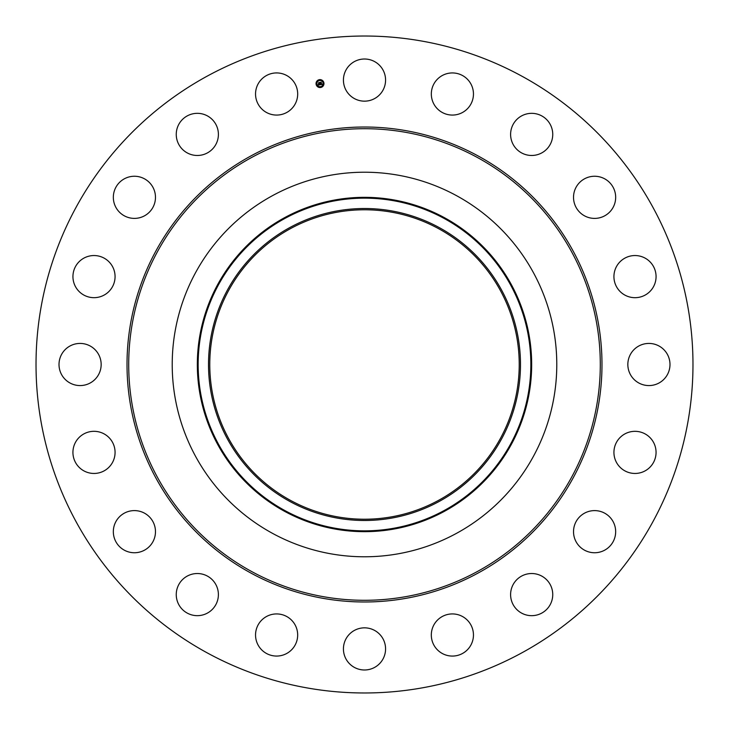 <?xml version="1.0" encoding="UTF-8"?>
<svg xmlns="http://www.w3.org/2000/svg" width="729" height="729" viewBox="0 0 729 729"><rect width="100%" height="100%" fill="white"/><g stroke="black" fill="none" stroke-linecap="round" stroke-linejoin="round"><path stroke-width="1.09" d="M346.011 69.984A21.068 21.068 0 0 1 374.606 61.591A21.068 21.068 0 0 1 382.989 90.186A21.068 21.068 0 0 1 354.394 98.579A21.068 21.068 0 0 1 346.011 69.984M207.018 652.765A328.478 328.478 0 0 1 76.235 207.018A328.478 328.478 0 0 1 521.982 76.235A328.478 328.478 0 0 1 652.765 521.982A328.478 328.478 0 0 1 207.018 652.765M456.682 195.755A192.283 192.283 0 0 1 456.682 533.245A192.283 192.283 0 0 1 172.217 364.5A192.283 192.283 0 0 1 456.682 195.755M289.714 227.612A155.988 155.988 0 0 1 501.388 289.714A155.988 155.988 0 0 1 439.286 501.388A155.988 155.988 0 0 1 227.612 439.286A155.988 155.988 0 0 1 289.714 227.612M290.324 500.285A154.721 154.721 0 0 1 228.715 290.324A154.721 154.721 0 0 1 438.676 228.715A154.721 154.721 0 0 1 500.285 438.676A154.721 154.721 0 0 1 290.324 500.285M291.071 650.314A21.068 21.068 0 0 1 261.292 649.457A21.068 21.068 0 0 1 262.148 619.677A21.068 21.068 0 0 1 291.928 620.534A21.068 21.068 0 0 1 291.071 650.314M522.657 115.364A21.068 21.068 0 0 1 550.714 125.379A21.068 21.068 0 0 1 540.699 153.445A21.068 21.068 0 0 1 512.633 143.422A21.068 21.068 0 0 1 522.657 115.364M206.343 613.636A21.068 21.068 0 0 1 178.286 603.621A21.068 21.068 0 0 1 188.301 575.555A21.068 21.068 0 0 1 216.367 585.578A21.068 21.068 0 0 1 206.343 613.636M591.902 176.427A21.068 21.068 0 0 1 615.495 194.625A21.068 21.068 0 0 1 597.297 218.226A21.068 21.068 0 0 1 573.696 200.019A21.068 21.068 0 0 1 591.902 176.427M137.098 552.573A21.068 21.068 0 0 1 113.505 534.375A21.068 21.068 0 0 1 131.703 510.774A21.068 21.068 0 0 1 155.304 528.981A21.068 21.068 0 0 1 137.098 552.573M638.886 255.906A21.068 21.068 0 0 1 655.708 280.501A21.068 21.068 0 0 1 631.104 297.323A21.068 21.068 0 0 1 614.292 272.719A21.068 21.068 0 0 1 638.886 255.906M90.114 473.094A21.068 21.068 0 0 1 73.292 448.499A21.068 21.068 0 0 1 97.896 431.677A21.068 21.068 0 0 1 114.708 456.281A21.068 21.068 0 0 1 90.114 473.094M659.016 346.011A21.068 21.068 0 0 1 667.409 374.606A21.068 21.068 0 0 1 638.814 382.989A21.068 21.068 0 0 1 630.421 354.394A21.068 21.068 0 0 1 659.016 346.011M69.984 382.989A21.068 21.068 0 0 1 61.591 354.394A21.068 21.068 0 0 1 90.186 346.011A21.068 21.068 0 0 1 98.579 374.606A21.068 21.068 0 0 1 69.984 382.989M650.314 437.929A21.068 21.068 0 0 1 649.457 467.708A21.068 21.068 0 0 1 619.677 466.852A21.068 21.068 0 0 1 620.534 437.072A21.068 21.068 0 0 1 650.314 437.929M78.686 291.071A21.068 21.068 0 0 1 79.543 261.292A21.068 21.068 0 0 1 109.323 262.148A21.068 21.068 0 0 1 108.466 291.928A21.068 21.068 0 0 1 78.686 291.071M613.636 522.657A21.068 21.068 0 0 1 603.621 550.714A21.068 21.068 0 0 1 575.555 540.699A21.068 21.068 0 0 1 585.578 512.633A21.068 21.068 0 0 1 613.636 522.657M115.364 206.343A21.068 21.068 0 0 1 125.379 178.286A21.068 21.068 0 0 1 153.445 188.301A21.068 21.068 0 0 1 143.422 216.367A21.068 21.068 0 0 1 115.364 206.343M552.573 591.902A21.068 21.068 0 0 1 534.375 615.495A21.068 21.068 0 0 1 510.774 597.297A21.068 21.068 0 0 1 528.981 573.696A21.068 21.068 0 0 1 552.573 591.902M176.427 137.098A21.068 21.068 0 0 1 194.625 113.505A21.068 21.068 0 0 1 218.226 131.703A21.068 21.068 0 0 1 200.019 155.304A21.068 21.068 0 0 1 176.427 137.098M473.094 638.886A21.068 21.068 0 0 1 448.499 655.708A21.068 21.068 0 0 1 431.677 631.104A21.068 21.068 0 0 1 456.281 614.292A21.068 21.068 0 0 1 473.094 638.886M255.906 90.114A21.068 21.068 0 0 1 280.501 73.292A21.068 21.068 0 0 1 297.323 97.896A21.068 21.068 0 0 1 272.719 114.708A21.068 21.068 0 0 1 255.906 90.114M382.989 659.016A21.068 21.068 0 0 1 354.394 667.409A21.068 21.068 0 0 1 346.011 638.814A21.068 21.068 0 0 1 374.606 630.421A21.068 21.068 0 0 1 382.989 659.016M437.929 78.686A21.068 21.068 0 0 1 467.708 79.543A21.068 21.068 0 0 1 466.852 109.323A21.068 21.068 0 0 1 437.072 108.466A21.068 21.068 0 0 1 437.929 78.686M316.094 84.209A3.964 3.964 0 0 1 319.384 79.671A3.964 3.964 0 0 1 323.922 82.969A3.964 3.964 0 0 1 320.632 87.498A3.964 3.964 0 0 1 316.094 84.209M316.924 84.072A3.126 3.126 0 0 1 319.521 80.5A3.126 3.126 0 0 1 323.093 83.097A3.126 3.126 0 0 1 320.496 86.669A3.126 3.126 0 0 1 316.924 84.072M320.204 84.728L320.359 84.2L321.015 84.473L320.514 82.459L321.298 82.331L321.352 84.272L321.817 83.917L321.38 84.4L321.908 83.926L322.236 84.418L320.204 84.728M320.086 84.628L320.286 84.136L320.086 84.628M320.514 84.336L320.286 82.35L321.161 82.213L320.386 82.377L320.514 84.336M318.254 85.065L318.455 84.509L319.439 84.728L319.311 83.926L319.32 84.655L318.582 84.591L319.266 84.619L318.564 83.607L319.293 83.789L318.901 82.732L319.739 82.605L320.031 84.783L318.254 85.065M318.145 84.919L318.336 84.409L318.145 84.919M318.427 83.543L318.591 84.309L318.427 83.543M319.12 83.662L318.646 82.605L319.63 82.45L318.746 82.641L319.12 83.662M320.323 87.125L320.796 87.052L320.323 87.125M316.268 84.181L316.741 84.099L316.268 84.181M317.689 86.496L318.163 86.414L317.689 86.496M319.22 80.126L319.694 80.044L319.22 80.126M316.905 81.539L317.379 81.466L316.905 81.539M323.749 82.997L323.275 83.07L323.749 82.997M323.111 85.63L322.637 85.703L323.111 85.63M322.327 80.682L321.853 80.755L322.327 80.682M477.55 157.573A235.795 235.795 0 0 1 571.427 477.55A235.795 235.795 0 0 1 251.45 571.427A235.795 235.795 0 0 1 157.573 251.45A235.795 235.795 0 0 1 477.55 157.573M478.352 156.088A237.481 237.481 0 0 1 572.912 478.352A237.481 237.481 0 0 1 250.648 572.912A237.481 237.481 0 0 1 156.088 250.648A237.481 237.481 0 0 1 478.352 156.088M444.644 511.202A167.169 167.169 0 0 1 217.798 444.644A167.169 167.169 0 0 1 284.356 217.798A167.169 167.169 0 0 1 511.202 284.356A167.169 167.169 0 0 1 444.644 511.202M284.747 218.518A166.34 166.34 0 0 1 510.482 284.747A166.34 166.34 0 0 1 444.253 510.482A166.34 166.34 0 0 1 218.518 444.253A166.34 166.34 0 0 1 284.747 218.518"/></g></svg>

